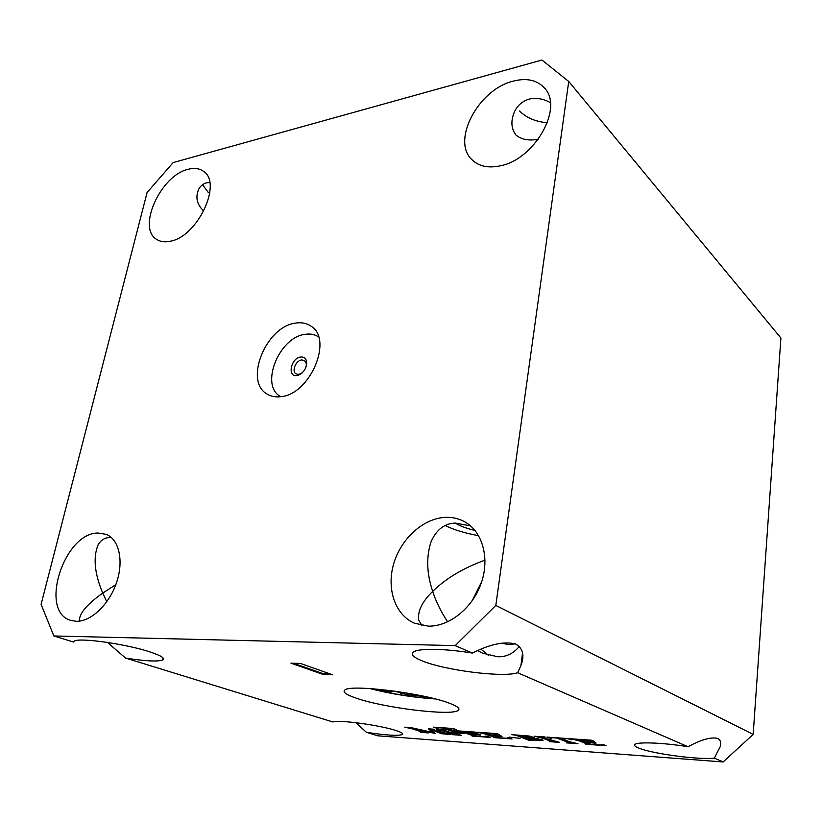 <?xml version="1.0" encoding="UTF-8"?>
<svg xmlns="http://www.w3.org/2000/svg" width="822" height="822" viewBox="0 0 822 822"><rect width="100%" height="100%" fill="white"/><g stroke="black" fill="none" stroke-linecap="round" stroke-linejoin="round"><path stroke-width="1.23" d="M355.782 722.672L366.448 732.32C386.083 735.33 398.095 736.06 402.482 734.508C403.581 733.625 401.455 732.31 396.091 730.563C380.113 725.168 337.821 719.466 332.91 721.983L125.571 658.073C145.124 661.145 157.475 661.782 162.622 660.015C165.448 658.33 161.133 655.607 149.696 651.825C126.424 644.099 80.073 637.471 74.432 641.026L73.394 641.992L53.851 635.971L455.193 645.619L495.81 605.424L568.732 81.46L541.955 60.037L173.154 162.571L147.097 192.512L41.1 604.345L53.851 635.971M714.328 758.141L720.319 746.489C721.295 742.585 720.432 739.892 717.719 738.423C711.061 736.82 701.176 739.595 688.065 746.746C663.57 742.656 636.824 741.66 634.81 744.547C633.937 745.492 635.201 746.643 638.612 748.03C651.692 753.661 698.844 760.011 714.328 758.141L723.134 761.963L753.168 734.385L495.81 605.424M107.415 642.414L125.571 658.073M115.83 584.617L102.74 593.104L106.768 601.776M209.754 193.232L208.017 192.132L202.777 184.991M477.623 650.685L482.463 653.1L497.464 656.737C505.941 657.179 513.236 653.747 519.329 646.431M517.613 672.725L520.912 665.584C524.703 655.709 523.08 648.589 516.062 644.201C504.965 640.996 490.405 643.955 472.383 653.089C445.36 648.537 418.788 648.147 413.558 651.918C410.384 654.24 413.147 657.179 421.861 660.744C444.548 670.341 503.557 677.831 517.613 672.725L688.065 746.746M485.031 560.142C463.351 568.012 445.904 578.431 432.691 591.388C435.927 601.509 440.921 611.66 447.671 621.833M455.306 523.09L456.631 523.891C461.204 526.44 467.317 528.628 474.972 530.437M445.185 525.546C453.878 529.82 465.026 533.201 478.62 535.697M538.328 139.226C528.885 140.983 521.436 139.586 515.969 135.034C511.469 129.116 510.719 121.985 513.709 113.672C516.422 106.357 521.58 101.486 529.193 99.072C536.201 97.541 543.25 98.712 550.35 102.596M547.318 122.817C535.348 121.605 526.111 117.669 519.627 111.032M188.104 169.311C160.701 175.302 136.75 228.054 156.663 239.397C160.362 241.812 164.924 242.418 170.339 241.236C197.537 236.705 222.762 182.998 203.486 171.325C199.376 168.366 194.249 167.698 188.104 169.311M203.517 210.874C196.766 204.236 195.204 196.951 198.842 189.019C200.465 185.906 202.993 183.861 206.414 182.885L209.723 182.463M513.318 81.121C478.25 89.3 450.959 141.137 472.147 159.889C478.938 166.342 488.258 168.335 500.115 165.859C534.526 159.663 564.046 107.559 544.411 87.954C537.013 80.022 526.645 77.741 513.318 81.121M481.764 581.544L472.095 600.903M481.065 649.226L488.309 655.237M500.999 643.153L508.684 644.52L515.281 643.862M435.311 698.957C413.147 697.498 391.293 694.025 369.766 688.538M449.398 703.221C457.464 706.273 460.423 708.646 458.265 710.342C451.966 716.281 383.74 707.937 355.926 698.063C345.98 694.641 342.322 691.949 344.921 689.977C350.624 684.027 423.957 693.193 449.398 703.221M295.663 323.087C265.866 326.344 243.466 381.963 267.469 394.272C271.219 396.461 275.545 397.273 280.477 396.707C310.028 394.961 333.711 338.828 310.726 325.974C306.442 323.138 301.427 322.183 295.663 323.087M421.871 625.501L418.645 619.911C417.586 611.003 422.261 601.499 432.691 591.388C426.69 573.592 426.125 557.08 431.016 541.862C436.41 529.656 444.538 523.388 455.388 523.08L470.523 525.864M445.329 517.346C423.494 518.322 401.28 538.369 393.841 563.286C386.268 588.162 394.766 614.589 414.288 623.158L428.375 626.159C449.48 626.6 472.722 607.9 481.26 583.034C489.933 558.21 482.535 531.896 465.129 522.032C459.097 518.61 452.501 517.048 445.329 517.346M79.405 621.134L79.364 621.011C79.097 613.664 86.885 604.355 102.74 593.104C94.489 573.366 92.958 557.244 98.157 544.729C100.983 540.064 104.764 537.68 109.511 537.567L111.412 537.598M98.219 533.046C64.178 532.317 38.49 611.681 70.846 620.415L76.405 621.309C91.15 621.679 109.357 604.221 116.601 582.428C123.988 560.645 119.036 539.324 106.161 534.341L98.219 533.046M520.069 738.351L509.527 737.139L520.069 738.351M501.975 736.604L492.286 735.526L498.687 737.735L508.982 738.403L507.482 737.622L508.818 737.714L512.065 738.957L493.334 737.601L494.895 737.488L485.71 734.138L477.387 732.248L496.95 733.614L499.55 734.724L485.34 733.08L491.474 735.238L499.046 735.207L502.016 736.286M480.336 735.074L470.821 733.995L477.294 736.193L487.354 736.841L485.802 736.07L487.107 736.163L490.405 737.396L472.095 736.07L473.595 735.957L464.266 732.628L455.974 730.758L475.095 732.094L477.746 733.193L463.783 731.57L469.999 733.717L477.325 733.676L480.377 734.755M461.337 735.3L451.946 734.621L453.672 734.498L445.473 731.621L436.287 729.381L445.76 730.039L443.839 730.131L448.637 731.857L461.337 735.3M441.64 733.717L430.728 729.587L435.341 733.481L411.997 728.364L428.283 732.916L420.72 732.371L422.138 732.063L412.377 728.878L404.804 727.182L410.938 727.614L432.526 732.381L428.344 728.826L434.725 729.268L432.896 729.391L435.043 730.203L450.394 734.508L441.64 733.717M723.134 761.963L377.791 735.813L366.448 732.32M472.383 653.089L455.193 645.619M290.937 663.149L322.954 674.389L332.602 674.8L300.708 663.508L290.937 663.149M529.399 736.07L534.372 737.622L531.074 737.889L542.037 739.697L543.095 740.519L528.464 740.139L515.928 735.238L511.818 734.652L529.399 736.07M559.679 742.389L549.271 741.639L551.357 741.516L543.712 738.567L534.547 736.245L545.058 736.974L542.777 737.057L547.226 738.824L559.679 742.389M566.913 738.762L560.604 738.3L569.595 741.742L577.969 743.705L566.677 742.893L568.906 742.615L556.699 738.033L549.887 737.622L551.387 738.372L550.329 738.29L546.825 737.098L568.947 738.639L571.701 739.8L566.944 738.505M595.919 743.304L585.5 742.143L591.501 744.413L602.875 745.153L601.622 744.352L603.091 744.455L606.061 745.729L585.459 744.239L587.329 744.126L578.791 740.704L570.396 738.742L591.953 740.252L594.275 741.382L578.996 739.625L584.74 741.845L593.412 741.865L595.971 742.893M451.566 728.662L445.884 728.241L464.122 733.543L453.96 732.823L455.696 732.525L442.38 728.004L436.307 727.634L438.054 728.395L437.109 728.323L433.358 727.151L453.22 728.518L456.292 729.659L451.597 728.405M753.168 734.385L780.9 338.006L568.732 81.46M521.878 658.227L522.73 657.908M293.516 663.251L323.087 673.65L322.954 674.389M323.087 673.65L330.187 673.948M442.914 733.738L442.996 733.132L430.903 729.001M430.82 729.001L430.728 729.587M434.324 732.721L432.536 732.32M412.028 728.128L410.25 727.562M429.3 728.888L432.526 732.381M445.021 733.512L442.966 733.368M453.672 734.498L453.765 733.892L441.774 729.761M455.963 734.303L453.723 734.138M487.436 736.296L487.354 736.841M488.268 736.615L487.395 736.553M475.897 735.731L473.647 735.567M473.595 735.926L473.678 735.341L461.779 731.159M477.993 733.923L477.479 733.871M509.065 737.817L508.982 738.403M509.959 738.177L509.024 738.105M497.3 737.262L494.947 737.098M494.895 737.488L494.978 736.861L483.244 732.659M499.725 735.454L499.149 735.402M533.91 737.149L531.156 737.252L531.074 737.889M542.828 740.047L539.777 740.242M531.392 739.708L528.762 739.523M528.731 739.831L528.505 739.04L517.48 735.053M539.756 740.149L538.112 738.721M531.094 737.355L529.985 736.163M523.522 736.892L531.074 737.488L522.319 735.618L519.751 735.485L523.522 736.892M530.303 736.276L530.221 736.913M532.009 739.934L539.725 740.324L538.605 739.564L525.659 737.663L532.009 739.934M538.687 738.927L538.605 739.564M551.357 741.516L551.439 740.879L540.218 736.635M554.12 741.341L551.408 741.146M571.999 742.626L569.225 742.43M569.184 742.78L568.978 741.968L568.906 742.615M568.978 741.968L558.241 737.899M549.291 737.272L549.219 737.868M602.875 744.444L602.875 745.153M604.129 744.927L602.906 744.845M590.196 743.931L587.37 743.725M587.329 744.126L587.401 743.478L576.458 739.163M594.09 742.143L593.227 742.061M458.368 732.515L456.107 732.361M456.056 732.71L455.778 731.909L455.696 732.525M455.778 731.909L444.014 727.881M435.968 727.326L435.886 727.912M380.915 689.463L380.483 689.607C381.089 690.614 384.275 691.394 390.049 691.98L392.464 691.785L389.834 690.49M435.177 698.926C415.983 697.539 396.451 694.621 376.568 690.161L372.869 688.754M394.539 691.107L406.109 694.518L427.07 696.974M300.688 357.036C290.947 357.981 286.97 377.277 296.917 375.562L297.975 375.346C303.873 372.685 306.76 368.122 306.647 361.649C305.928 358.279 303.935 356.738 300.688 357.036M306.236 366.407L306.339 363.571L304.5 360.509L301.684 359.964C295.817 360.457 291.358 371.4 296.023 373.887L298.756 374.411L302.095 372.941M318.474 336.876L318.474 336.876C314.723 334.4 310.326 333.547 305.301 334.307C279.069 336.969 259.485 385.713 280.631 396.625L280.631 396.625M439.986 732.032L439.893 732.638M426.269 731.005L426.197 731.518M430.892 730.224L430.8 730.83M449.315 732.279L449.223 732.885M445.555 731.015L445.473 731.621M470.369 734.067L470.287 734.683M464.358 732.012L464.266 732.628M491.731 735.587L491.648 736.214M485.792 733.512L485.71 734.138M528.505 739.04L528.423 739.677M525.823 738.043L525.741 738.67M519.319 735.7L519.237 736.337M547.318 739.225L547.247 739.872M543.794 737.93L543.712 738.567M566.07 740.817L565.998 741.465M560.152 738.598L560.08 739.255M584.432 742.174L584.36 742.831M578.863 740.047L578.791 740.704M452.573 730.779L452.48 731.395M446.12 728.59L446.038 729.206M400.612 692.001L400.417 693.223M406.356 692.925L406.109 694.518M402.616 733.604L402.482 734.508M720.627 742.574L720.319 746.489M163.085 657.96L162.622 660.015M522.576 652.863L520.912 665.584M458.265 710.342L458.584 708.184M306.339 363.571L306.647 361.649M299.578 374.236L297.975 375.346"/></g></svg>
